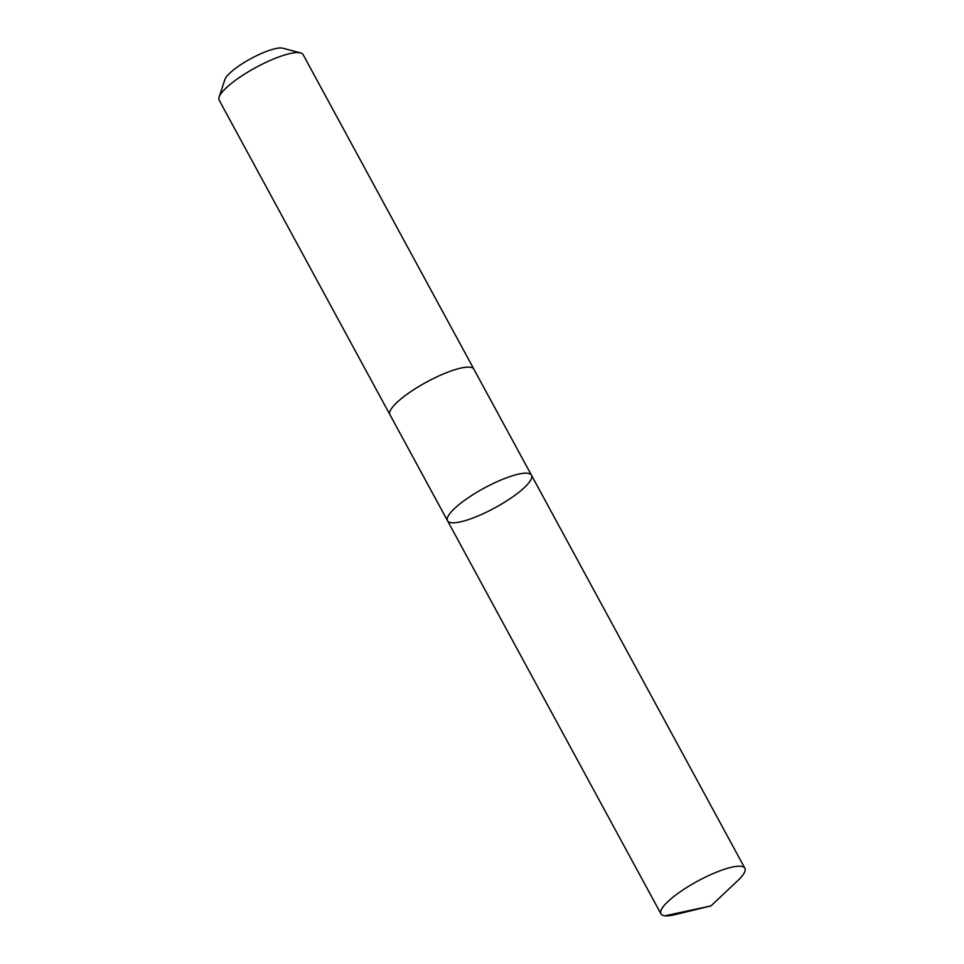 <?xml version="1.0" encoding="UTF-8"?>
<svg xmlns="http://www.w3.org/2000/svg" width="964" height="964" viewBox="0 0 964 964"><rect width="100%" height="100%" fill="white"/><g stroke="black" fill="none" stroke-linecap="round" stroke-linejoin="round"><path stroke-width="1.45" d="M390.071 414.918A47.754 11.231 -28.5 0 1 389.95 414.725A47.742 11.231 -28.5 0 1 413.881 389.589A47.742 11.231 -28.5 0 1 473.878 369.164L531.465 475.216A47.742 11.231 151.5 0 0 471.456 495.641A47.742 11.231 151.5 0 0 447.537 520.777A47.742 11.231 151.5 0 0 494.857 507.859A47.742 11.231 151.5 0 0 531.465 475.216A47.742 11.231 151.5 0 0 471.456 495.641A47.742 11.231 151.5 0 0 447.537 520.777L660.942 913.836A47.754 11.231 -28.5 0 1 684.862 888.688A47.754 11.231 -28.5 0 1 744.883 868.263A47.754 11.231 -28.5 0 1 737.822 880.578L710.974 905.895L664.943 915.8M710.974 905.895L675.113 914.631A47.754 11.231 -28.5 0 1 660.942 913.836M447.537 520.777L389.962 414.725A47.754 11.231 -28.5 0 1 426.558 382.069A47.754 11.231 -28.5 0 1 473.89 369.152A47.754 11.231 -28.5 0 1 473.987 369.357M389.95 414.725L219.177 100.184A47.754 11.231 -28.5 0 1 219.117 97.123A47.754 11.231 -28.5 0 1 255.785 67.528A47.754 11.231 -28.5 0 1 300.563 52.9A47.754 11.231 -28.5 0 1 303.106 54.611L473.89 369.152M219.117 97.123L224.853 79.65A33.969 7.989 -28.5 0 1 250.929 58.611A33.969 7.989 -28.5 0 1 282.789 48.2L300.563 52.9M531.465 475.216L744.883 868.263"/></g></svg>
